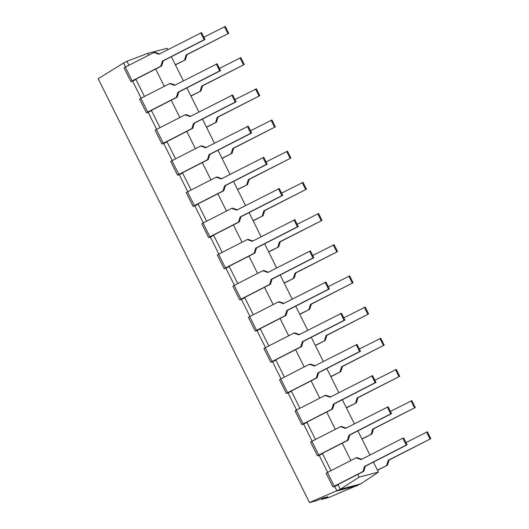 <?xml version="1.0" encoding="UTF-8"?>
<svg xmlns="http://www.w3.org/2000/svg" width="529" height="529" viewBox="0 0 529 529"><rect width="100%" height="100%" fill="white"/><g stroke="black" fill="none" stroke-linecap="round" stroke-linejoin="round"><path stroke-width="0.79" d="M128.917 65.305L126.914 61.291L123.581 63.004L125.585 67.018M200.736 32.838L204.154 39.701L162.423 61.073L160.796 66.211L132.177 80.864L125.333 67.143L153.959 52.483L158.998 54.209L201.569 32.619L204.994 39.483L163.256 60.855L161.636 65.993L134.677 79.793L135.841 79.198L144.463 96.49M216.282 64.016L219.7 70.879L177.969 92.251L176.342 97.389L147.723 112.049L140.879 98.321L169.505 83.668L174.544 85.394L217.115 63.804L220.54 70.661L178.802 92.033L177.182 97.171L150.223 110.978L151.387 110.382L160.009 127.668M231.828 95.2L235.246 102.064L193.515 123.436L191.895 128.573L163.269 143.227L156.425 129.506L185.051 114.846L190.09 116.572L232.661 94.982L236.086 101.846L194.348 123.217L192.728 128.355L165.775 142.156L166.933 141.56L175.555 158.852M247.374 126.378L250.799 133.242L209.061 154.613L207.441 159.751L178.815 174.411L171.971 160.684L200.597 146.03L205.636 147.756L248.207 126.167L251.632 133.024L209.894 154.395L208.274 159.533L181.321 173.34L182.479 172.745L191.101 190.03M262.92 157.563L266.345 164.426L224.607 185.798L222.987 190.936L194.361 205.589L187.517 191.868L216.143 177.208L221.188 178.934L263.759 157.344L267.178 164.208L225.44 185.58L223.82 190.718L196.867 204.518L198.025 203.923L206.647 221.215M278.466 188.747L281.891 195.604L240.153 216.976L238.533 222.114L209.907 236.774L203.063 223.046L231.689 208.393L236.734 210.119L279.305 188.529L282.724 195.386L240.986 216.758L239.366 221.896L212.413 235.703L213.571 235.107L222.193 252.393M294.012 219.925L297.437 226.789L255.699 248.161L254.079 253.298L225.453 267.952L218.616 254.231L247.235 239.571L252.28 241.297L294.851 219.707L298.27 226.571L256.532 247.942L254.912 253.08L227.959 266.881L229.117 266.285L237.739 283.577M309.558 251.11L312.983 257.967L271.245 279.338L269.625 284.476L240.999 299.136L234.162 285.409L262.781 270.755L267.826 272.481L310.397 250.891L313.816 257.749L272.085 279.12L270.458 284.258L243.505 298.065L244.669 297.47L253.285 314.762M325.104 282.288L328.529 289.151L286.791 310.523L285.171 315.661L256.552 330.314L249.708 316.593L278.327 301.933L283.372 303.659L325.943 282.069L329.362 288.933L287.631 310.305L286.004 315.443L259.051 329.243L260.215 328.648L268.831 345.94M340.65 313.472L344.075 320.329L302.337 341.701L300.717 346.839L272.098 361.499L265.254 347.771L293.873 333.118L298.918 334.844L341.489 313.254L344.908 320.111L303.177 341.483L301.55 346.621L274.597 360.428L275.761 359.832L284.377 377.124M356.202 344.65L359.621 351.514L317.883 372.885L316.263 378.023L287.644 392.677L280.8 378.956L309.419 364.296L314.464 366.022L357.035 344.432L360.454 351.296L318.723 372.667L317.096 377.805L290.143 391.605L291.307 391.01L299.923 408.302M371.748 375.835L375.167 382.692L333.429 404.063L331.809 409.201L303.19 423.861L296.346 410.134L324.965 395.48L330.01 397.206L372.581 375.616L376 382.474L334.268 403.852L332.642 408.983L305.689 422.79L306.853 422.195L315.469 439.487M387.294 407.013L390.713 413.876L348.975 435.248L347.355 440.386L318.736 455.039L311.892 441.318L340.511 426.658L345.556 428.384L388.127 406.794L391.546 413.658L349.814 435.03L348.194 440.168L321.235 453.968L322.399 453.373L331.015 470.665M402.84 438.197L406.259 445.054L364.527 466.426L362.901 471.564L334.282 486.224L327.438 472.496L356.057 457.843L361.102 459.569L402.84 438.197L403.673 437.979L407.099 444.836L365.36 466.214L363.74 471.352L336.781 485.153L337.945 484.557L340.286 489.259L309.465 502.55L316.626 500.685L322.902 498.06L327.914 496.757L321.606 499.396L328.767 497.531L360.599 483.975L378.44 472.099L373.441 462.075M132.177 80.864L130.875 81.611L132.64 81.168L141.131 98.196M147.723 112.049L146.421 112.796L148.186 112.346L156.677 129.38M163.269 143.227L161.973 143.974L163.732 143.531L172.223 160.558M178.815 174.411L177.519 175.159L179.278 174.709L187.769 191.743M194.361 205.589L193.065 206.336L194.824 205.893L203.315 222.921M209.907 236.774L208.611 237.521L210.37 237.071L218.861 254.105M225.453 267.952L224.157 268.699L225.916 268.256L234.407 285.283M240.999 299.136L239.703 299.883L241.462 299.434L249.953 316.468M256.552 330.314L255.249 331.061L257.008 330.618L265.498 347.646M272.098 361.499L270.795 362.246L272.554 361.796L281.044 378.83M287.644 392.677L286.341 393.424L288.1 392.981L296.59 410.008M303.19 423.861L301.887 424.608L303.646 424.159L312.136 441.193M318.736 455.039L317.433 455.786L319.192 455.343L327.682 472.371M334.282 486.224L332.979 486.971L334.738 486.521L336.953 490.965L357.267 485.682M126.914 61.291L147.842 53.323L148.755 55.148M360.599 483.975L340.286 489.259L359.138 477.112L378.44 472.099M155.685 69.041L164.301 86.326M171.231 100.219L179.847 117.511M186.777 131.404L195.393 148.689M202.323 162.582L210.939 179.873M217.869 193.766L226.485 211.051M233.415 224.944L242.037 242.236M248.961 256.129L257.583 273.414M264.507 287.307L273.129 304.598M280.053 318.491L288.675 335.776M295.599 349.669L304.221 366.961M311.145 380.854L319.767 398.139M326.691 412.031L335.313 429.323M342.237 443.216L350.859 460.508M357.783 474.394L359.138 477.112M123.581 63.004L98.176 78.755L309.465 502.55M147.842 53.323L167.144 48.304L167.832 49.686M171.336 56.715L183.378 80.864M186.882 87.9L198.924 112.049M202.428 119.078L214.47 143.227M217.974 150.262L230.016 174.411M233.52 181.44L245.562 205.589M249.073 212.625L261.114 236.774M264.619 243.803L276.66 267.952M280.165 274.987L292.206 299.136M295.711 306.165L307.752 330.314M311.257 337.35L323.298 361.499M326.803 368.528L338.844 392.683M342.349 399.712L354.39 423.861M357.895 430.89L369.936 455.046M321.242 498.754A11.664 2.566 -117.1 0 1 321.606 499.396M327.438 472.496L326.135 473.243L332.979 486.971M361.691 459.265L356.896 457.625L356.057 457.843M338.071 484.815L334.738 486.521M363.74 471.352L362.901 471.564M365.36 466.214L364.527 466.426M407.099 444.836L406.259 445.054M377.527 470.268L387.473 465.176L389.093 460.038L430.824 438.667L427.406 431.809L405.968 442.575M377.441 470.102L387.473 465.176M386.633 465.394L388.253 460.256L389.093 460.038M388.253 460.256L430.824 438.667M429.991 438.885L426.572 432.021M311.892 441.318L310.589 442.065L317.433 455.786M346.145 428.08L341.35 426.44L340.511 426.658M322.525 453.637L319.192 455.343M348.194 440.168L347.355 440.386M349.814 435.03L348.975 435.248M391.546 413.658L390.713 413.876M361.981 439.09L371.92 433.998L373.547 428.86L415.278 407.489L411.86 400.625L390.422 411.397M361.896 438.918L371.92 433.998M371.087 434.216L372.707 429.079L373.547 428.86M372.707 429.079L415.278 407.489M414.445 407.707L411.026 400.843M296.346 410.134L295.043 410.881L301.887 424.608M330.599 396.902L325.804 395.262L324.965 395.48M306.979 422.453L303.646 424.159M332.642 408.983L331.809 409.201M334.268 403.852L333.429 404.063M376 382.474L375.167 382.692M346.435 407.905L356.374 402.814L358.001 397.676L399.732 376.304L396.314 369.447L374.876 380.212M346.35 407.74L356.374 402.814M355.541 403.032L357.161 397.894L358.001 397.676M357.161 397.894L399.732 376.304M398.899 376.522L395.48 369.659M280.8 378.956L279.497 379.703L286.341 393.424M315.053 365.718L310.258 364.078L309.419 364.296M291.433 391.275L288.1 392.981M317.096 377.805L316.263 378.023M318.723 372.667L317.883 372.885M360.454 351.296L359.621 351.514M330.889 376.727L340.828 371.636L342.455 366.498L384.186 345.126L380.768 338.262L359.33 349.034M330.804 376.555L340.828 371.636M339.995 371.854L341.615 366.716L342.455 366.498M341.615 366.716L384.186 345.126M383.353 345.344L379.928 338.481M265.254 347.771L263.951 348.518L270.795 362.246M299.507 334.54L294.713 332.9L293.873 333.118M275.887 360.09L272.554 361.796M301.55 346.621L300.717 346.839M303.177 341.483L302.337 341.701M344.908 320.111L344.075 320.329M315.344 345.543L325.282 340.451L326.909 335.313L368.64 313.942L365.222 307.084L343.784 317.85M315.258 345.377L325.282 340.451M324.449 340.669L326.069 335.531L326.909 335.313M326.069 335.531L368.64 313.942M367.807 314.16L364.382 307.296M249.708 316.593L248.405 317.34L255.249 331.061M283.961 303.355L279.16 301.715L278.327 301.933M260.341 328.912L257.008 330.618M286.004 315.443L285.171 315.661M287.631 310.305L286.791 310.523M329.362 288.933L328.529 289.151M299.798 314.365L309.736 309.273L311.363 304.135L353.094 282.764L349.676 275.9L328.231 286.665M299.712 314.193L309.736 309.273M308.903 309.491L310.523 304.354L311.363 304.135M310.523 304.354L353.094 282.764M352.261 282.982L348.836 276.118M234.162 285.409L232.859 286.156L239.703 299.883M268.415 272.177L263.614 270.537L262.781 270.755M244.795 297.728L241.462 299.434M270.458 284.258L269.625 284.476M272.085 279.12L271.245 279.338M313.816 257.749L312.983 257.967M284.252 283.18L294.19 278.089L295.81 272.951L337.548 251.579L334.13 244.722L312.685 255.487M284.166 283.015L294.19 278.089M293.357 278.307L294.977 273.169L295.81 272.951M294.977 273.169L337.548 251.579M336.715 251.797L333.29 244.934M218.616 254.231L217.313 254.978L224.157 268.699M252.869 240.993L248.068 239.353L247.235 239.571M229.249 266.55L225.916 268.256M254.912 253.08L254.079 253.298M256.532 247.942L255.699 248.161M298.27 226.571L297.437 226.789M268.706 252.002L278.644 246.911L280.264 241.773L322.002 220.401L318.584 213.537L297.139 224.303M268.62 251.83L278.644 246.911M277.811 247.129L279.431 241.991L280.264 241.773M279.431 241.991L322.002 220.401M321.169 220.619L317.744 213.756M203.063 223.046L201.767 223.793L208.611 237.521M237.323 209.815L232.522 208.175L231.689 208.393M213.703 235.365L210.37 237.071M239.366 221.896L238.533 222.114M240.986 216.758L240.153 216.976M282.724 195.386L281.891 195.604M253.16 220.818L263.098 215.726L264.718 210.588L306.456 189.217L303.038 182.36L281.593 193.125M253.074 220.653L263.098 215.726M262.265 215.944L263.885 210.806L264.718 210.588M263.885 210.806L306.456 189.217M305.623 189.435L302.198 182.571M187.517 191.868L186.221 192.616L193.065 206.336M221.777 178.63L216.976 176.99L216.143 177.208M198.157 204.187L194.824 205.893M223.82 190.718L222.987 190.936M225.44 185.58L224.607 185.798M267.178 164.208L266.345 164.426M237.614 189.64L247.552 184.548L249.172 179.41L290.91 158.039L287.485 151.175L266.047 161.94M237.528 189.468L247.552 184.548M246.719 184.766L248.339 179.629L249.172 179.41M248.339 179.629L290.91 158.039M290.077 158.257L286.652 151.393M171.971 160.684L170.675 161.431L177.519 175.159M206.231 147.452L201.43 145.812L200.597 146.03M182.611 173.003L179.278 174.709M208.274 159.533L207.441 159.751M209.894 154.395L209.061 154.613M251.632 133.024L250.799 133.242M222.061 158.455L232.006 153.364L233.626 148.226L275.364 126.854L271.939 119.997L250.501 130.762M221.982 158.29L232.006 153.364M231.173 153.582L232.793 148.444L233.626 148.226M232.793 148.444L275.364 126.854M274.525 127.072L271.106 120.209M156.425 129.506L155.129 130.253L161.973 143.974M190.678 116.268L185.884 114.628L185.051 114.846M167.065 141.825L163.732 143.531M192.728 128.355L191.895 128.573M194.348 123.217L193.515 123.436M236.086 101.846L235.246 102.064M206.515 127.277L216.46 122.186L218.08 117.048L259.818 95.676L256.393 88.812L234.955 99.578M206.436 127.105L216.46 122.186M215.62 122.404L217.247 117.266L218.08 117.048M217.247 117.266L259.818 95.676M258.979 95.894L255.56 89.031M140.879 98.321L139.583 99.068L146.421 112.796M175.132 85.09L170.338 83.45L169.505 83.668M151.519 110.64L148.186 112.346M177.182 97.171L176.342 97.389M178.802 92.033L177.969 92.251M220.54 70.661L219.7 70.879M190.969 96.093L200.914 91.001L202.534 85.863L244.272 64.492L240.847 57.635L219.409 68.4M190.89 95.928L200.914 91.001M200.074 91.219L201.701 86.082L202.534 85.863M201.701 86.082L244.272 64.492M243.433 64.71L240.014 57.846M125.333 67.143L124.037 67.891L130.875 81.611M159.586 53.905L154.792 52.265L153.959 52.483M135.973 79.462L132.64 81.168M161.636 65.993L160.796 66.211M163.256 60.855L162.423 61.073M204.994 39.483L204.154 39.701M175.423 64.915L185.368 59.823L186.988 54.685L228.726 33.314L225.301 26.45L203.863 37.215M175.344 64.743L185.368 59.823M184.528 60.041L186.155 54.904L186.988 54.685M186.155 54.904L228.726 33.314M227.887 33.532L224.468 26.668"/></g></svg>
